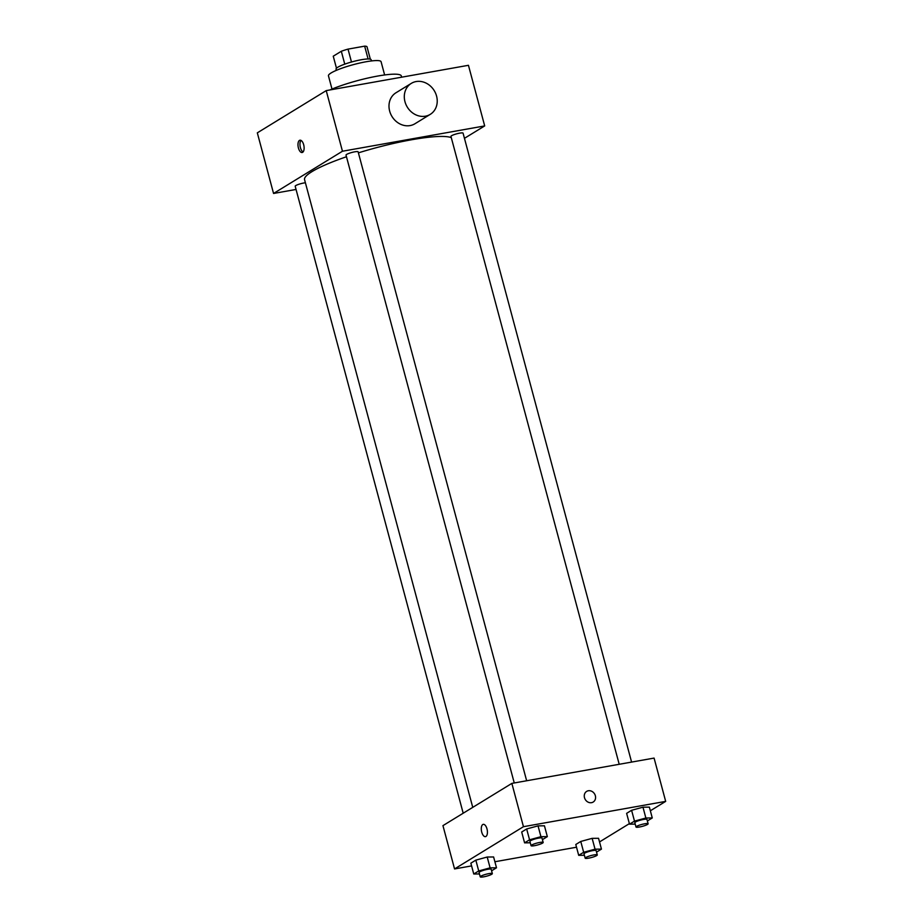 <?xml version="1.0" encoding="UTF-8"?>
<svg xmlns="http://www.w3.org/2000/svg" width="923" height="923" viewBox="0 0 923 923"><rect width="100%" height="100%" fill="white"/><g stroke="black" fill="none" stroke-linecap="round" stroke-linejoin="round"><path stroke-width="1.38" d="M336.48 68.233L333.249 56.199L341.314 51.261A17.583 2.804 165 0 1 348.029 49.115L364.654 46.15A17.583 2.804 165 0 1 366.985 46.692L370.331 59.164M344.764 64.148L341.314 51.261M368.092 58.968L364.654 46.15M351.478 62.014L348.029 49.115M336.376 70.333L336.053 69.133A18.16 2.896 -15 0 1 337.795 67.241A18.16 2.896 -15 0 1 357.166 60.572A18.16 2.896 -15 0 1 371.15 59.73L371.473 60.93M331.992 89.058L328.45 75.813A27.24 4.35 -15 0 1 331.057 72.986A27.24 4.35 -15 0 1 360.108 62.972A27.24 4.35 -15 0 1 381.084 61.714L384.626 74.959M329.88 89.958A43.139 6.876 -15 0 1 374.611 76.632A43.139 6.876 -15 0 1 401.355 75.998L401.678 77.186M296.052 189.457L273.554 193.461L257.321 132.843L326.223 90.616L468.446 65.302L484.69 125.92L464.454 138.323M302.64 152.318A6.242 2.919 79.9 0 1 302.144 152.514A6.242 2.919 79.9 0 1 298.175 146.884A6.242 2.919 79.9 0 1 299.952 140.215A6.242 2.919 79.9 0 1 303.817 145.303A6.242 2.919 79.9 0 1 302.64 152.318M273.554 193.461L342.456 151.234L326.223 90.616M619.206 764.29L450.955 136.396A6.265 1.004 -15 0 1 451.555 135.739A6.265 1.004 -15 0 1 458.235 133.443A6.265 1.004 -15 0 1 463.069 133.154L631.586 762.086M514.261 782.969L346.021 155.076A6.265 1.004 -15 0 1 346.621 154.418A6.265 1.004 -15 0 1 353.301 152.11A6.265 1.004 -15 0 1 358.124 151.822L526.652 780.766M305.398 182.777A6.265 1.004 165 0 0 303.886 182.985A6.265 1.004 165 0 0 295.187 186.227L463.196 813.221M342.456 151.234L484.69 125.92M472.749 807.36L304.567 179.673A77.197 12.311 -15 0 1 311.962 171.643A77.197 12.311 -15 0 1 346.471 156.748M358.401 152.86A77.197 12.311 -15 0 1 451.289 137.631M430.256 114.36L414.946 123.751A18.16 15.783 -121.5 0 1 389.656 111.072A18.16 15.783 -121.5 0 1 395.967 92.773L411.277 83.393A18.16 15.783 58.5 0 0 404.966 101.692A18.16 15.783 58.5 0 0 430.256 114.36A18.16 15.783 58.5 0 0 434.225 90.627A18.16 15.783 58.5 0 0 411.277 83.393M301.013 140.423A6.242 2.919 -100.1 0 0 300.16 146.526A6.242 2.919 -100.1 0 0 303.067 151.96M471.584 865.901L454.554 868.935L442.948 825.635L511.85 783.396L654.084 758.083L665.679 801.383L650.357 810.775M454.554 868.935L523.445 826.696L511.85 783.396M486.986 828.877A6.242 2.919 79.9 0 1 485.452 836.642A6.242 2.919 79.9 0 1 481.483 831A6.242 2.919 79.9 0 1 483.26 824.343A6.242 2.919 79.9 0 1 486.986 828.877M575.79 844.499L580.763 841.453L592.139 838.349L598.542 838.292L592.139 838.349L580.763 841.453L575.79 844.499L578.698 855.333L583.671 852.275L595.047 849.172L601.45 849.114L596.535 852.125M521.691 832.015L526.664 828.969L538.04 825.866L544.443 825.808L538.04 825.866L526.664 828.969L521.691 832.015L524.587 842.849L529.56 839.792L540.936 836.688L547.339 836.63L542.424 839.642M576.517 847.222L494.89 861.747M629.382 823.628L599.523 841.938M523.445 826.696L665.679 801.383M470.857 863.178L475.83 860.132L487.206 857.029L493.609 856.971L487.206 857.029L475.83 860.132L470.857 863.178L473.753 874L478.725 870.954L490.101 867.851L496.505 867.793L491.59 870.804M626.625 813.348L631.597 810.29L642.973 807.187L649.377 807.129L642.973 807.187L631.597 810.29L626.625 813.348L629.521 824.17L634.493 821.124L645.869 818.009L652.273 817.951L647.369 820.962M591.516 802.675A6.242 5.423 -121.5 0 1 584.824 798.649A6.242 5.423 -121.5 0 1 586.659 791.392A6.242 5.423 -121.5 0 1 594.55 793.884A6.242 5.423 -121.5 0 1 593.189 802.041A6.242 5.423 -121.5 0 1 591.516 802.675M586.659 791.392A6.242 5.423 -121.5 0 1 594.55 793.884A6.242 5.423 -121.5 0 1 593.189 802.041M485.452 836.642A6.242 2.919 79.9 0 1 481.483 831A6.242 2.919 79.9 0 1 483.271 824.343M635.232 824.112L629.521 824.17M648.119 823.766L646.954 819.439A6.265 1.004 165 0 0 643.539 819.439A6.265 1.004 165 0 0 634.851 822.681L636.005 827.02A6.265 1.004 165 0 0 642.316 826.362A6.265 1.004 165 0 0 648.119 823.766A6.265 1.004 165 0 0 644.704 823.778A6.265 1.004 165 0 0 636.005 827.02M634.493 821.124L631.597 810.29M645.869 818.009L642.973 807.187M652.273 817.951L649.377 807.129M584.397 855.275L578.698 855.333M597.285 854.929L596.12 850.602A6.265 1.004 165 0 0 592.704 850.602A6.265 1.004 165 0 0 584.017 853.844L585.17 858.171A6.265 1.004 165 0 0 591.493 857.513A6.265 1.004 165 0 0 597.285 854.929A6.265 1.004 165 0 0 593.87 854.929A6.265 1.004 165 0 0 585.17 858.171M583.671 852.275L580.763 841.453M595.047 849.172L592.139 838.349M601.45 849.114L598.542 838.292M530.298 842.791L524.587 842.849M543.174 842.445L542.02 838.119A6.265 1.004 165 0 0 538.605 838.119A6.265 1.004 165 0 0 529.917 841.361L531.071 845.687A6.265 1.004 165 0 0 537.382 845.03A6.265 1.004 165 0 0 543.174 842.445A6.265 1.004 165 0 0 539.77 842.445A6.265 1.004 165 0 0 531.071 845.687M529.56 839.792L526.664 828.969M540.936 836.688L538.04 825.866M547.339 836.63L544.443 825.808M479.464 873.954L473.753 874M492.34 873.608L491.186 869.281A6.265 1.004 165 0 0 487.771 869.281A6.265 1.004 165 0 0 479.083 872.523L480.237 876.85A6.265 1.004 165 0 0 486.548 876.192A6.265 1.004 165 0 0 492.34 873.608A6.265 1.004 165 0 0 488.936 873.608A6.265 1.004 165 0 0 480.237 876.85M478.725 870.954L475.83 860.132M490.101 867.851L487.206 857.029M496.505 867.793L493.609 856.971"/></g></svg>
